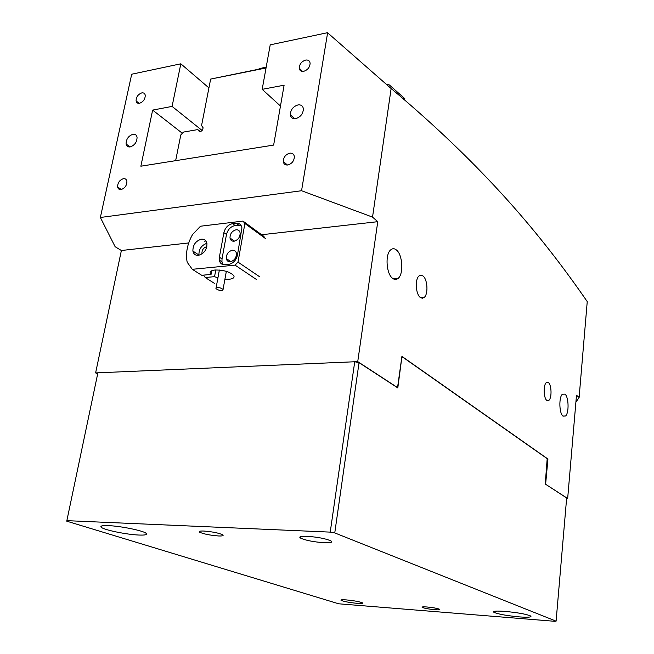 <?xml version="1.0" encoding="UTF-8"?>
<svg xmlns="http://www.w3.org/2000/svg" width="654" height="654" viewBox="0 0 654 654"><rect width="100%" height="100%" fill="white"/><g stroke="black" fill="none" stroke-linecap="round" stroke-linejoin="round"><path stroke-width="0.98" d="M132.917 134.266C128.388 135.942 126.116 139.188 126.091 144.011C126.59 146.218 127.963 147.183 130.203 146.921C134.732 145.278 137.013 142.041 137.062 137.201C136.563 134.961 135.182 133.98 132.917 134.266M297.995 104.918C293.147 106.496 290.589 109.749 290.319 114.687C290.793 117.655 292.575 118.971 295.665 118.644C300.513 117.107 303.088 113.861 303.391 108.907C302.916 105.891 301.118 104.566 297.995 104.918M420.277 297.447L422.345 298.257L424.299 297.366C428.395 293.957 427.544 279.381 423.04 275.996L420.947 275.121L418.944 276.004C414.799 279.397 415.723 294.243 420.277 297.447M546.793 400.379L548.976 400.264C551.976 397.787 551.584 384.879 548.444 382.615L546.221 382.688C543.204 385.149 543.621 398.245 546.793 400.379M563.029 416.148L565.555 416.001C569.193 412.993 568.767 396.872 564.974 394.133L562.383 394.223C558.712 397.191 559.195 413.606 563.029 416.148M392.572 278.326C394.599 279.887 396.504 279.855 398.294 278.236C403.812 273.634 402.586 254.684 396.447 250C394.395 248.307 392.433 248.299 390.577 249.959C384.977 254.529 386.351 273.952 392.572 278.326M305.614 60.078C301.608 61.451 299.483 64.141 299.23 68.155C299.614 70.599 301.11 71.654 303.709 71.319C307.715 69.962 309.849 67.28 310.119 63.258C309.734 60.781 308.238 59.718 305.614 60.078M289.804 153.15C285.659 154.426 283.484 157.197 283.272 161.489C283.689 164.04 285.193 165.2 287.793 164.988C291.929 163.745 294.12 160.974 294.357 156.682C293.94 154.099 292.42 152.922 289.804 153.15M123.41 178.673C119.543 180.038 117.614 182.818 117.622 187.011C118.055 188.892 119.208 189.734 121.08 189.554C124.947 188.213 126.884 185.442 126.892 181.24C126.459 179.335 125.298 178.485 123.41 178.673M141.771 92.893C138.035 94.331 136.138 97.013 136.089 100.929C136.498 102.76 137.651 103.545 139.547 103.275C143.283 101.852 145.188 99.187 145.253 95.255C144.845 93.399 143.684 92.615 141.771 92.893M223.766 223.406L219.989 223.856M545.411 484.132L567.664 498.495L576.493 395.188L579.117 397.477L575.888 402.251M566.617 498.471L567.664 498.495M97.675 373.867L95.615 372.911L121.382 250.507L115.137 246.722L100.364 217.48L131.699 74.221L180.823 63.806L172.092 106.406L152.644 110.093L140.863 166.198L273.642 145.09L284.114 85.192L262.18 89.345L270.216 44.848L327.507 32.7L391.133 88.519C484.41 166.86 541.299 235.088 587.243 301.592L579.117 397.477M386.179 84.096L389.375 84.946L404.826 98.689L404.622 99.948M180.823 63.806L208.928 87.906M100.364 217.48L301.559 190.731L327.613 32.806M545.632 484.132L547.929 459.018L401.924 356.373L397.526 387.748M301.559 190.731L372.535 217.112L391.133 88.519M372.535 217.112L377.759 221.681L357.738 361.629L397.787 387.74M95.615 372.911L357.738 361.629M280.468 106.022L262.18 89.345M182.343 133.269L152.644 110.093M202.135 130.489L172.092 106.406M121.382 250.507L188.728 242.936M204.375 241.179L205.92 240.999M261.633 234.737L377.759 221.681M547.275 459.01L547.929 459.018M265.957 238.898L244.898 223.513L242.969 221.085L200.5 226.219L192.554 234.524C187.494 243.574 185.63 252.411 186.962 261.036L187.216 262.287L192.284 269.309L201.726 275.293L211.062 274.418L210.433 273.617C209.509 271.696 211.013 270.494 214.953 270.012C223.693 269.93 229.971 271.802 233.789 275.628C234.712 277.59 233.176 278.8 229.178 279.258L224.911 279.242M217.913 277.909L214.553 276.658L215.787 269.947M198.35 255.371C204.064 253.695 206.934 249.754 206.95 243.541C206.28 240.459 204.44 239.004 201.424 239.184C195.71 240.909 192.865 244.866 192.889 251.062C193.559 254.079 195.382 255.518 198.35 255.371M206.852 246.689L206.754 246.697C203.525 247.653 201.923 249.877 201.939 253.376L202.07 253.899M232.391 250.22C234.623 250.114 235.971 251.201 236.446 253.482C236.405 257.872 234.353 260.635 230.298 261.772C228.091 261.862 226.742 260.783 226.268 258.534C226.292 254.153 228.328 251.381 232.391 250.22M236.086 229.783C238.318 229.652 239.675 230.723 240.141 232.988C240.083 237.304 238.04 240.043 234.018 241.203C231.802 241.318 230.461 240.255 229.995 238.023C230.028 233.715 232.056 230.968 236.086 229.783M214.553 276.658L205.233 277.525L214.398 283.337M205.233 277.525L203.492 275.13M256.581 279.585L235.064 265.132L237.999 262.107L244.898 223.513M192.284 269.309L235.064 265.132M237.999 262.107L259.45 276.642M242.969 221.085L264.036 236.495M228.655 264.396C233.143 263.456 236.069 260.439 237.418 255.338L241.931 227.837C241.269 224.567 239.323 223.039 236.102 223.235L232.513 223.668C228.091 224.682 225.213 227.666 223.889 232.644L219.368 257.202L219.303 260.137C219.981 263.333 221.894 264.878 225.033 264.747L228.655 264.396M240.966 225.27L235.105 225.532C230.682 226.529 227.813 229.513 226.488 234.467L222.008 258.959L221.943 261.894L223.063 264.608M206.909 243.296C201.473 245.258 198.808 249.158 198.922 255.019L198.971 255.273M211.062 274.418L211.741 270.748M259.049 68.793L266.219 66.994M266.178 67.231L257.889 69.332M200.23 131.544L197.778 129.59L198.988 131.07C201.179 131.895 202.552 130.808 203.108 127.8L201.563 125.56L210.653 79.077L266.039 67.983M175.64 160.671L180.815 134.904L183.463 132.083L197.778 129.59M266.088 67.689L210.653 79.077M220.423 287.948L223.079 289.321C223.202 290.417 221.714 290.662 218.599 290.074L215.934 288.692C215.804 287.605 217.3 287.351 220.423 287.948M307.184 536.305C301.012 536.1 298.723 536.656 300.317 537.98C305.197 540.302 313.135 541.888 324.122 542.738C330.401 542.967 332.755 542.411 331.177 541.062C326.281 538.724 318.277 537.138 307.184 536.305M346.277 599.906C342.156 599.612 340.423 599.767 341.069 600.347C343.955 601.566 349.367 602.563 357.313 603.348C361.482 603.65 363.248 603.503 362.61 602.906C359.725 601.688 354.28 600.691 346.277 599.906M504.896 611.384C496.312 610.803 492.626 611.098 493.844 612.267C498.111 614.147 506.637 615.692 519.431 616.902C528.13 617.515 531.906 617.229 530.762 616.043C526.47 614.147 517.845 612.602 504.896 611.384M108.539 525.636C102.024 525.407 99.661 526.012 101.468 527.451C104.869 530.132 126.574 534.531 138.591 535.029C145.327 535.307 147.796 534.702 145.997 533.223C142.817 530.598 120.606 526.078 108.539 525.636M426.907 606.977C423.187 606.724 421.601 606.847 422.157 607.37C424.34 608.31 428.583 609.087 434.885 609.692C438.638 609.961 440.24 609.83 439.701 609.307C437.51 608.367 433.25 607.591 426.907 606.977M203.942 531.048C199.96 530.909 198.505 531.277 199.584 532.16C203.558 533.999 209.811 535.266 218.346 535.953C222.385 536.108 223.864 535.74 222.793 534.849C218.82 533.002 212.534 531.735 203.942 531.048M401.842 357.002L402.496 356.97L401.785 357.713L397.804 387.928L359.046 362.668L334.758 532.92L330.229 532.119L66.855 520.658L66.757 521.181L338.707 603.797L554.731 621.3L556.096 621.145L334.758 532.92M402.496 356.97L547.194 458.658L545.24 484.017L566.658 497.98L556.096 621.145M330.229 532.119L354.73 361.76L97.896 372.813L66.855 520.658M354.73 361.76L359.046 362.668M222.008 258.959L219.368 257.202M226.488 234.467L223.889 232.644M235.105 225.532L232.513 223.668M238.685 225.099L236.102 223.235M199.413 131.405L198.988 131.07M130.138 146.929L126.091 144.011M294.758 118.734L290.319 114.687M420.53 297.644L424.299 297.366M546.719 400.313L548.976 400.264M565.555 416.001L562.898 416.042M398.294 278.236L393.038 278.669M302.54 71.409L299.23 68.155M287.466 165.029L283.272 161.489M121.342 189.505L117.622 187.011M139.188 103.324L136.089 100.929M403.763 99.204L403.927 98.018M229.995 238.023L234.443 241.138M226.268 258.534L230.927 261.665M221.943 261.894L219.303 260.137M202.388 253.67L201.939 253.376M198.922 255.019L192.889 251.062M223.079 289.321L226.341 271.361M216.065 287.997L219.36 270.02M300.513 536.648L300.317 537.98M341.135 599.922L341.069 600.347M493.925 611.457L493.844 612.267M101.771 525.939L101.468 527.451M199.74 531.252L199.584 532.16"/></g></svg>
